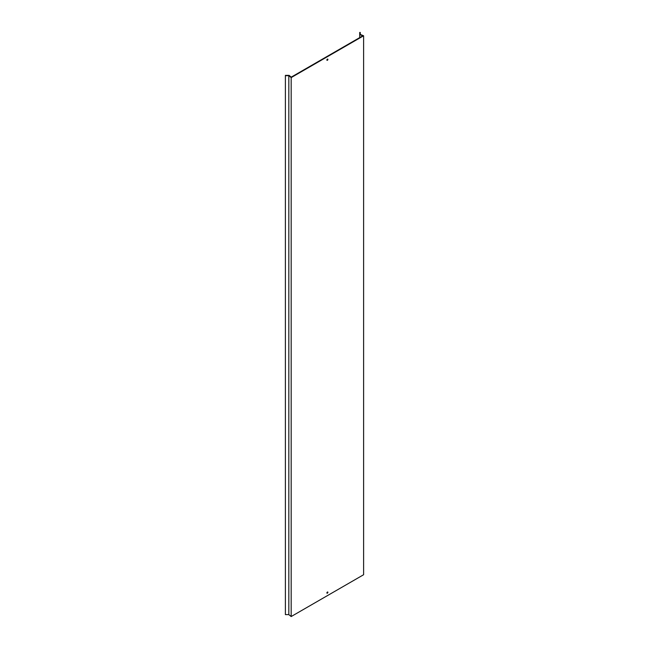 <?xml version="1.0" encoding="UTF-8"?>
<svg xmlns="http://www.w3.org/2000/svg" width="649" height="649" viewBox="0 0 649 649"><rect width="100%" height="100%" fill="white"/><g stroke="black" fill="none" stroke-linecap="round" stroke-linejoin="round"><path stroke-width="0.97" d="M326.877 592.918A0.73 0.422 120 0 0 327.907 592.326A0.73 0.422 120 0 0 326.877 592.918M327.518 591.977A0.73 0.422 -60 0 1 326.893 593.056M326.877 60.008A0.73 0.422 120 0 0 327.907 59.416A0.73 0.422 120 0 0 326.877 60.008M327.518 59.067A0.73 0.422 -60 0 1 326.893 60.146M363.61 35.784L291.174 77.604L291.174 616.55L363.61 574.73L363.61 35.784L360.26 34.429L360.26 32.45L359.724 32.45L359.724 34.592L362.791 35.825L291.239 77.134L289.097 75.365L285.39 75.365L285.39 614.611L288.821 614.611L288.821 75.673L285.39 75.673M291.174 616.55L288.821 614.611M291.174 77.604L288.821 75.673M359.724 34.592L359.724 37.593"/></g></svg>
